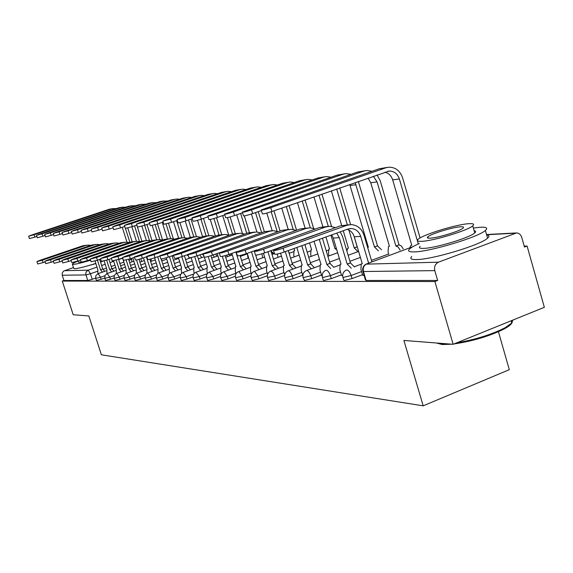 <?xml version="1.0" encoding="UTF-8"?>
<svg xmlns="http://www.w3.org/2000/svg" width="573" height="573" viewBox="0 0 573 573"><rect width="100%" height="100%" fill="white"/><g stroke="black" fill="none" stroke-linecap="round" stroke-linejoin="round"><path stroke-width="0.86" d="M342.898 277.339L343.714 280.075L344.323 280.469L352.058 278.593L351.142 275.498L343.406 277.389L342.797 277.003C342.296 274.001 343.349 271.738 345.97 270.212L346.737 269.919C348.491 270.227 349.953 272.089 351.142 275.498L361.584 271.595M322.427 277.425L323.236 280.125L323.802 280.476L331.266 278.643L330.37 275.642L322.9 277.482L322.341 277.139C321.825 274.173 322.864 271.953 325.471 270.477L326.159 270.22C327.813 270.528 329.217 272.333 330.37 275.642L340.512 271.874M303.103 277.511L304.428 280.476L311.64 278.7L310.759 275.785L303.547 277.561L303.024 277.26C302.501 274.345 303.532 272.168 306.118 270.735L319.705 265.736M284.831 277.597L286.113 280.476L293.089 278.75L292.23 275.914L285.254 277.647L284.767 277.375C284.244 274.503 285.254 272.368 287.811 270.979L288.362 270.785C289.852 271.072 291.134 272.784 292.23 275.914L301.828 272.383M267.534 277.669L268.773 280.476L275.527 278.793L274.682 276.036L267.476 277.482C266.946 274.653 267.949 272.562 270.47 271.215L283.048 266.631M251.132 277.747L252.328 280.476L258.867 278.843L258.043 276.15L251.081 277.576C250.551 274.796 251.533 272.755 254.025 271.437L254.476 271.287L258.043 276.15L267.147 272.834M235.553 277.812L236.713 280.476L243.059 278.886L242.25 276.265L235.51 277.669C234.98 274.94 235.947 272.934 238.404 271.652L238.819 271.523L242.25 276.265L251.124 273.042M220.748 277.884L221.866 280.484L228.025 278.922L227.237 276.365L220.705 277.755C220.182 275.069 221.128 273.106 223.549 271.86L223.928 271.738L227.237 276.365L235.897 273.235M206.645 277.948L207.727 280.484L213.715 278.965L212.941 276.465L206.609 277.833C206.087 275.198 207.018 273.278 209.41 272.06L212.941 276.465L221.393 273.421M193.208 278.005L194.261 280.484L200.077 279.001L199.318 276.558L193.18 277.905C192.657 275.319 193.574 273.436 195.923 272.247L199.318 276.558L207.34 273.686M180.388 278.063L181.405 280.484L187.063 279.037L186.318 276.652L180.359 277.977C179.843 275.434 180.746 273.586 183.059 272.433L186.318 276.652L193.789 273.987M168.14 278.12L169.128 280.484L174.636 279.065L173.906 276.738L168.111 278.041C167.603 275.549 168.483 273.736 170.761 272.605L173.906 276.738L180.867 274.259M156.422 278.17L157.382 280.484L162.753 279.101L162.037 276.823L156.4 278.098C155.899 275.656 156.766 273.88 159.008 272.777L162.037 276.823L168.534 274.517M145.213 278.22L146.144 280.484L151.387 279.13L150.678 276.902L145.198 278.163C144.697 275.756 145.549 274.016 147.755 272.934L150.678 276.902L156.751 274.754M134.476 278.27L135.378 280.484L140.492 279.158L139.798 276.981L134.454 278.213C133.96 275.857 134.798 274.145 136.968 273.092L139.798 276.981L145.485 274.968M124.176 278.32L125.057 280.491L130.042 279.187L129.362 277.053L124.162 278.27C123.668 275.95 124.491 274.274 126.626 273.242L129.362 277.053L134.691 275.176M114.292 278.363L115.152 280.491L120.022 279.216L119.349 277.124L114.278 278.32C113.791 276.043 114.6 274.395 116.706 273.385L119.349 277.124L124.348 275.362M104.795 278.406L105.633 280.491L110.388 279.237L109.737 277.189L104.78 278.371L105.009 275.47L107.165 273.522L109.737 277.189L114.428 275.541M95.67 278.449L96.486 280.491L101.135 279.266L100.49 277.253L95.655 278.414L95.877 275.57L98.162 273.608L100.49 277.253L104.902 275.713M453.143 344.294L403.886 340.462L423.182 405.834L101.371 354.794L88.836 315.959L73.208 314.749L62.285 281.064L434.893 281.529L453.143 344.294L544.35 307.314L527.088 246.039L524.223 246.154M498.438 331.717L509.311 369.678L423.182 405.834M85.463 266.474L95.884 263.609M100.533 262.062L102.846 261.224M527.088 246.039L524.474 247.049L521.767 237.437C520.843 234.665 519.131 233.161 516.617 232.91L438.467 262.183C435.236 263.831 434.012 266.653 434.792 270.628L363.447 271.509L362.802 271.093C362.301 268.035 363.375 265.722 366.018 264.146L438.467 262.183M434.893 281.529L437.65 280.462L434.792 270.628M95.576 278.12L92.232 279.287L90.448 273.722L85.9 274.933L62.221 275.226L62.249 272.863L63.696 271.036L73.473 267.577M62.221 275.226L63.925 280.491L62.285 281.064M321.661 275.57L322.169 275.677M341.572 275.427L342.633 275.527M362.68 275.276L364.07 275.377M362.501 274.675L352.058 278.593M341.408 274.868L331.266 278.643M321.503 275.047L311.64 278.7M302.68 275.212L293.089 278.75M284.609 275.463L275.527 278.793M267.305 275.763L258.867 278.843M250.895 276.036L243.059 278.886M235.324 276.279L228.025 278.922M220.519 276.508L213.715 278.965M206.43 276.716L200.077 279.001M193.001 276.909L187.063 279.037M180.187 277.088L174.636 279.065M167.953 277.253L162.753 279.101M156.257 277.404L151.387 279.13M145.055 277.547L140.492 279.158M134.333 277.676L130.042 279.187M124.047 277.798L120.022 279.216M114.17 277.912L110.388 279.237M104.694 278.02L101.135 279.266M437.65 280.462L366.104 280.469L365.452 280.025L362.91 271.466M63.925 280.491L87.683 280.491L92.232 279.287M86.895 245.18L82.942 245.731L40.017 260.3L36.923 261.589L42.359 260.185L43.133 262.577L37.703 263.981L36.93 261.617M95.032 260.973L97.861 269.797L97.89 273.701M102.438 272.111L100.497 269.74L102.746 268.952L99.688 259.426M102.746 268.952L104.687 271.33M97.439 260.199L100.497 269.74M43.133 262.577L45.152 261.89M90.749 245.387L88.457 245.065L85.499 245.538L42.359 260.185M112.96 208.558L109.436 209.188L31.773 234.98L28.65 236.198L34.072 234.715L34.853 237.122L29.431 238.59L28.657 236.212M125.487 228.477L129.87 242.3M122.264 227.28L126.97 242.121M131.475 258.373L131.912 261.847M132.119 241.663L127.786 227.982M116.563 208.515L112.129 208.787L34.072 234.715M34.853 237.122L36.88 236.448M95.806 244.492L91.73 245.051L48.06 259.906L44.93 261.216L50.496 259.784L51.283 262.219L45.725 263.644L44.938 261.238M104.128 260.908L106.907 269.589L106.922 273.622M111.649 271.96L109.644 269.525L111.928 268.73L108.942 259.383M111.928 268.73L113.934 271.158M106.65 260.163L109.644 269.525M51.283 262.219L53.475 261.474M99.788 244.714L97.396 244.363L94.387 244.85L50.496 259.784M105.081 243.769L100.869 244.349L56.426 259.483L53.26 260.822L58.962 259.361L59.764 261.854L54.07 263.301L53.275 260.851M113.576 260.808L116.305 269.374L116.312 273.55M121.225 271.803L119.148 269.303L121.476 268.493L118.568 259.368M121.476 268.493L123.553 270.986M116.219 260.113L119.148 269.303M59.764 261.854L62.142 261.037M109.192 244.012L106.7 243.64L103.634 244.134L58.962 259.361M122.314 207.154L118.683 207.806L39.673 234.078L36.507 235.31L42.058 233.805L42.86 236.255L37.302 237.759L36.514 235.331M134.548 225.848L139.547 241.663M131.876 226.75L136.474 241.29M140.958 258.709L141.51 261.532M141.853 241.061L136.804 225.082M126.031 207.118L121.476 207.39L42.058 233.805M42.86 236.255L45.059 235.524M132.048 205.693L128.288 206.366L47.888 233.139L44.687 234.393L50.374 232.853L51.183 235.36L45.496 236.885L44.694 234.414M144.654 225.289L149.467 240.567M141.86 226.177L146.387 240.538M150.957 258.939L151.487 261.209M152.003 240.56L146.946 224.516M135.88 205.671L131.188 205.936L50.374 232.853M51.183 235.36L53.576 234.558M78.057 261.066C74.44 262.556 72.535 263.566 72.348 264.103L73.323 264.389C76.23 264.182 82.003 262.792 90.62 260.228M72.399 264.253L73.738 268.4L74.719 268.708C78.365 268.429 85.398 266.667 95.82 263.422M100.483 261.897L101.973 261.395M90.462 259.727L88.006 260.436M81.23 262.097L78.415 262.183L78.028 260.98M511.66 320.565C513.365 322.398 511.044 325.099 504.691 328.673C490.18 335.95 473.262 341.05 453.945 343.965M451.947 344.201L442.112 344.523L437.113 343.184M436.698 343.012L441.052 343.936L447.907 343.886M456.652 342.869C475.604 339.56 491.784 334.496 505.2 327.677L511.753 323.007L512.814 320.099M419.357 243.532C414.458 245.667 411.192 247.479 409.545 248.969C407.396 251.053 408.936 252.027 414.186 251.891C429.628 251.819 478.426 237.158 485.381 230.468C488.196 227.982 486.42 226.915 480.045 227.266L473.348 228.033M411.743 256.496C409.609 258.631 411.17 259.655 416.428 259.569C431.906 259.669 480.675 245.036 487.58 238.189C489.614 236.42 489.299 235.324 486.642 234.909M474.107 230.704C475.948 230.976 476.156 231.721 474.745 232.932C469.846 237.716 434.886 248.267 423.562 248.388C419.672 248.503 418.541 247.794 420.152 246.254M421.506 241.333C432.808 241.097 467.783 230.532 472.725 225.855C474.695 224.143 473.441 223.42 468.979 223.685C456.631 224.287 422.588 234.744 418.125 239.306C416.499 240.81 417.631 241.484 421.506 241.333M460.642 226.786C452.799 227.13 430.753 233.884 427.823 236.835C426.742 237.831 427.479 238.268 430.044 238.16C437.45 237.967 459.883 231.17 463.005 228.169C464.237 227.087 463.442 226.629 460.642 226.786M114.729 243.016L110.381 243.611L65.136 259.053L61.934 260.407L67.772 258.924L68.595 261.467L62.758 262.943L61.948 260.443M122.543 257.993L126.089 269.145L126.089 273.486M131.196 271.638L129.047 269.074L131.418 268.25L128.588 259.34M131.418 268.25L133.566 270.807M126.175 260.035L129.047 269.074M68.595 261.467L71.174 260.586M118.983 243.289L116.376 242.888L113.261 243.389L67.772 258.924M124.778 242.236L120.287 242.845L74.211 258.602L70.973 259.984L76.961 258.466L77.799 261.059L71.811 262.57L70.988 260.02M132.786 257.914L136.274 268.909L136.274 273.436M141.581 271.466L139.361 268.837L141.767 267.992L139.017 259.297M141.767 267.992L144.002 270.621M136.532 259.913L139.361 268.837M77.799 261.059L80.592 260.106M129.183 242.537L126.454 242.1L123.288 242.615L76.961 258.466M135.264 241.419L130.608 242.042L83.679 258.129L80.406 259.533L86.552 257.986L87.404 260.643L81.259 262.176L80.421 259.576M143.472 257.857L146.889 268.665L146.881 273.393M152.411 271.294L150.105 268.594L152.561 267.727L149.875 259.211M152.561 267.727L154.875 270.427M146.394 256.84L150.105 268.594M87.404 260.643L90.419 259.605M139.819 241.749L136.968 241.283L133.738 241.806L86.552 257.986M142.176 204.174L138.279 204.869L56.448 232.158L53.21 233.433L59.033 231.864L59.857 234.421L54.034 235.983L53.217 233.462M155.161 224.695L159.831 239.55M152.217 225.511L156.701 239.75M161.371 258.982L161.865 260.88M162.574 240.058L157.511 223.95M146.136 204.167L141.302 204.418L59.033 231.864M59.857 234.421L62.45 233.555M152.726 202.591L148.686 203.315L65.358 231.141L62.085 232.437L68.058 230.833L68.903 233.44L62.923 235.037L62.092 232.466M172.652 255.572L172.817 256.102L172.229 256.482M178.382 258.523L178.031 257.8M166.084 224L170.661 238.619M162.231 222.338L167.416 238.884M173.354 238.826L168.505 223.334M156.809 202.598L151.831 202.842L68.058 230.833M68.903 233.44L71.704 232.502M163.72 200.944L159.523 201.689L74.662 230.081L71.346 231.392L77.477 229.759L78.336 232.423L72.205 234.049L71.36 231.428M188.352 255.766L187.5 255.436L188.173 255.2M176.634 220.626L181.992 237.781M187.278 254.727L187.5 255.436M173.497 221.701L178.597 238.017M184.628 237.659L179.922 222.596M167.939 200.965L162.811 201.195L77.477 229.759M78.336 232.423L81.373 231.406M146.201 240.567L141.381 241.212L93.564 257.642L90.248 259.068L96.558 257.492L97.424 260.206L91.114 261.768L90.262 259.118M154.624 257.814L157.962 268.408L157.962 273.357M163.713 271.108L161.321 268.336L163.821 267.448L161.163 258.996M163.821 267.448L166.22 270.227M157.675 256.754L161.321 268.336M97.424 260.206L100.698 259.075M150.921 240.932L147.941 240.431L144.647 240.961L96.558 257.492M175.188 199.225L170.833 199.998L84.367 228.971L81.015 230.31L87.311 228.634L88.185 231.363L81.889 233.025L81.029 230.346M201.868 257.614L199.655 254.899M188.524 219.939L193.789 236.857M185.251 221.056L190.3 237.265M196.439 236.613L190.988 219.101M202.104 254.04L203.78 255.68M179.557 199.268L176.57 199.017L174.264 199.483L87.311 228.634M88.185 231.363L91.472 230.253M157.625 239.672L152.633 240.345L103.885 257.127L100.533 258.581L107.022 256.969L107.903 259.741L101.421 261.338L100.554 258.631M166.263 257.771L169.522 268.143L169.157 268.221L169.522 273.342M175.517 270.922L173.032 268.064L175.582 267.161L172.015 255.794M175.582 267.161L178.067 270.012M169.465 256.69L173.032 268.064M107.903 259.741L111.441 258.523M162.517 240.08L159.394 239.535L156.042 240.08L107.022 256.969M187.163 197.427L182.637 198.229L94.509 227.81L91.121 229.171L97.589 227.46L98.484 230.246L92.009 231.943L91.136 229.207M214.388 257.127L213.056 254.971M200.951 219.266L206.101 235.861M197.506 220.34L202.556 236.628M208.816 235.689L203.465 218.406M215.548 254.09L216.888 256.238M191.683 197.492L188.567 197.219L186.218 197.692L97.589 227.46M98.484 230.246L102.037 229.05M169.572 238.748L164.387 239.435L114.686 256.589L111.298 258.065L117.966 256.432L118.869 259.268L112.201 260.894L111.312 258.129M178.425 257.692L181.605 267.863L181.211 267.949L181.612 273.35M187.858 270.721L185.272 267.777L187.872 266.86L184.399 255.737M187.872 266.86L190.458 269.797M181.791 256.654L185.272 267.777M118.869 259.268L122.694 257.936M174.643 239.192L171.377 238.604L167.953 239.156L117.966 256.432M199.676 195.551L194.978 196.381L105.124 226.6L101.693 227.982L108.347 226.235L109.257 229.085L102.603 230.819L101.708 228.025M227.474 256.625L226.693 255.186M213.922 218.521L218.986 234.901M210.262 219.459L215.376 236.004M221.744 234.679L216.508 217.719M229.272 254.319L230.017 255.716M204.36 195.637L201.116 195.336L198.716 195.823L108.347 226.235M109.257 229.085L113.103 227.789M182.071 237.774L176.692 238.483L125.988 256.031L122.565 257.528L129.426 255.859L130.343 258.76L123.482 260.421L122.586 257.599M191.124 257.564L194.247 267.57L193.824 267.67L193.824 271.946L194.268 273.378M200.772 270.52L198.086 267.484L200.729 266.538L197.356 255.708M200.729 266.538L203.429 269.568M194.691 256.597L198.086 267.484M130.343 258.76L134.49 257.327M187.342 238.261L183.912 237.63L180.423 238.196L129.426 255.859M212.769 193.588L207.877 194.448L116.233 225.332L112.766 226.729L119.614 224.945L120.538 227.868L113.69 229.637L112.781 226.786M241.154 256.095L240.789 255.343M227.452 217.611L232.516 234.078M222.696 215.598L228.67 234.994M235.245 233.591L230.124 216.931M243.482 254.605L243.747 255.171M217.625 193.695L214.238 193.366L211.795 193.86L119.614 224.945M120.538 227.868L124.699 226.457M195.171 236.749L189.577 237.487L134.376 256.969C134.856 257.22 137.212 256.654 141.438 255.264L142.383 258.237C138.157 259.626 135.801 260.192 135.314 259.927L134.397 257.048M204.36 257.22L207.483 267.269L207.025 267.369L206.996 271.745L207.526 273.443M214.309 270.306L211.501 267.176L214.202 266.209L210.943 255.694M214.202 266.209L217.009 269.331M208.192 256.503L211.501 267.176M142.383 258.237L146.867 256.675M200.643 237.294L197.048 236.606L193.495 237.179L141.438 255.264M226.485 191.532L221.386 192.428L127.879 224L124.377 225.425L131.425 223.599L132.37 226.586L125.322 228.405L124.391 225.483M240.639 213.45L246.741 233.376M236.713 214.803L242.429 233.419M247.357 253.674L248.03 258.215M249.42 232.552L244.327 215.906M231.513 191.669L227.982 191.31L225.49 191.812L131.425 223.599M132.37 226.586L136.875 225.06M208.909 235.682L203.086 236.441L146.767 256.375C147.254 256.654 149.682 256.074 154.051 254.634L155.018 257.685C150.649 259.125 148.214 259.698 147.727 259.411L146.795 256.468M217.196 253.502L221.357 266.946L220.863 267.061L220.813 271.538L221.436 273.55M228.498 270.084L225.576 266.846L228.326 265.865L225.168 255.637M228.326 265.865L231.263 269.088M222.324 256.339L225.576 266.846M155.018 257.685L159.867 255.988M214.596 236.277L210.828 235.532L207.197 236.119L154.051 254.634M240.868 189.376L235.546 190.308L140.106 222.603L136.56 224.05L143.823 222.181L144.79 225.246L137.52 227.101L136.582 224.115M255.529 212.604L261.653 232.667M251.418 214.016L256.905 231.986M261.897 253.796L262.692 257.778M264.354 231.714L258.244 211.666M270.986 251.031L273.199 253.997M246.082 189.548L242.386 189.147L239.851 189.663L143.823 222.181M144.79 225.246L149.668 223.585M223.334 234.558L217.267 235.345L159.795 255.751C160.275 256.059 162.782 255.465 167.309 253.975L168.29 257.105C163.763 258.595 161.257 259.182 160.769 258.86L159.824 255.859M231.843 253.402L235.918 266.61L235.381 266.739L235.302 271.316L236.04 273.715M243.403 269.847L240.345 266.509L243.16 265.5L240.087 255.508M243.16 265.5L246.218 268.83M235.875 251.97L240.345 266.509M168.29 257.105L173.547 255.257M229.257 235.216L225.296 234.407L221.586 235.009L167.309 253.975M255.959 187.113L250.401 188.08L152.948 221.135L149.36 222.603L156.859 220.691L157.847 223.835L150.348 225.733L149.388 222.682M271.179 211.766L277.124 231.342M266.81 213.092L272.168 230.704M277.26 254.04L278.063 257.327M280.061 230.976L273.944 210.807M261.381 187.321L257.513 186.877L254.921 187.407L156.859 220.691M157.847 223.835L163.133 222.038M238.504 233.376L232.18 234.192L173.49 255.092C173.977 255.436 176.563 254.827 181.254 253.28L182.257 256.489C177.566 258.036 174.98 258.638 174.493 258.287L173.533 255.214M247.25 253.338L251.218 266.259L250.637 266.402L250.523 271.079L251.411 273.951M259.075 269.611L255.873 266.151L258.745 265.113L255.694 255.135M258.745 265.113L261.947 268.565M251.49 251.826L255.873 266.151M182.257 256.489L187.915 254.505M244.671 234.099L240.502 233.218L236.721 233.841L181.254 253.28M271.817 184.735L266.008 185.745L166.457 219.595L162.832 221.085L170.575 219.122L171.585 222.353L163.842 224.294L162.861 221.171M293.985 248.51L294.615 250.587L294.006 250.745L293.77 255.415L294.207 256.869M286.292 206.509L293.233 229.479M281.758 208.092L288.233 229.501M296.578 230.239L289.121 205.528M277.454 184.979L273.407 184.492L270.764 185.029L170.575 219.122M171.585 222.353L177.315 220.397M254.476 232.129L247.865 232.975L187.923 254.398C188.402 254.777 191.074 254.161 195.952 252.55L196.976 255.845C192.105 257.456 189.427 258.065 188.947 257.678L187.973 254.541M263.465 253.302L267.312 265.886L266.689 266.051L266.538 270.836L267.598 274.309M275.57 269.36L272.218 265.772L275.155 264.712L270.871 250.659M275.155 264.712L278.507 268.286M267.935 251.719L272.218 265.772M196.976 255.845L203.15 253.667C203.616 254.083 206.38 253.452 211.451 251.783L212.504 255.164C207.433 256.84 204.661 257.463 204.196 257.033L203.2 253.825M260.901 232.932L256.518 231.972L252.65 232.609L195.952 252.55M288.513 182.228L282.425 183.288L180.681 217.969L177.028 219.48L185.029 217.475L186.06 220.784C181.161 222.381 178.497 223.04 178.053 222.782L177.057 219.581M309.549 242.902L311.633 249.821L310.967 250L310.695 254.77L311.175 256.382M302.207 200.98L310.272 227.81M297.43 202.641L305.115 228.19M313.632 228.419L305.094 199.977M294.372 182.522L290.131 181.985L287.431 182.536L185.029 217.475M186.06 220.784L192.27 218.657M271.308 230.819L264.397 231.7L203.15 253.667M280.541 253.216L284.272 265.492L283.585 265.679L283.406 270.578L284.702 274.847M292.953 269.095L289.444 265.378L292.445 264.282L288.283 250.566M292.445 264.282L295.962 267.992M285.282 251.647L289.444 265.378M212.504 255.164L219.445 252.707M278.012 231.707L273.4 230.661L269.446 231.306L211.451 251.783M306.097 179.593L299.715 180.696L191.998 217.79C192.421 218.069 195.185 217.382 200.278 215.727L201.331 219.137C196.238 220.791 193.481 221.472 193.058 221.178L192.041 217.905M325.944 236.993L329.539 249.011L328.816 249.212L328.508 254.097L329.045 255.887M336.652 249.434L335.004 248.761L336.308 248.288M318.982 195.142L328.308 226.342M330.95 235.188L335.004 248.761M313.94 196.897L322.878 226.75M331.559 226.378L321.933 194.118M312.206 179.936L307.751 179.342L304.994 179.908L200.278 215.727M201.331 219.137L208.078 216.823M289.079 229.436L281.844 230.346L219.237 252.886C219.681 253.352 222.546 252.707 227.832 250.967L228.906 254.448C223.628 256.195 220.755 256.826 220.304 256.353L219.294 253.073M296.843 247.479L302.157 265.084L301.412 265.292L301.197 270.306L302.852 275.763M311.311 268.823L307.622 264.955L310.688 263.831L304.886 244.585M310.688 263.831L314.384 267.691M301.806 245.688L307.622 264.955M228.906 254.448L237.021 251.561M296.076 230.418L291.22 229.272L287.173 229.938L227.832 250.967M324.655 176.806L317.951 177.967L207.827 215.992C208.228 216.315 211.086 215.613 216.393 213.887L217.475 217.389C212.168 219.115 209.31 219.817 208.901 219.48L207.87 216.136M343.248 230.761L348.427 248.152L347.632 248.381L346.858 251.017M357.989 251.654L354.193 247.894L357.172 246.798L353.856 235.61M336.688 188.99L347.36 224.895M348.885 230.031L354.193 247.894M331.366 190.838L341.666 225.454M350.59 224.609L339.703 187.937M331.022 177.215L326.345 176.556L323.523 177.129L216.393 213.887M217.475 217.389L224.809 214.868M307.873 227.975L300.281 228.921L236.255 252.063C236.678 252.578 239.65 251.927 245.172 250.107L246.268 253.689C240.753 255.508 237.781 256.152 237.351 255.622L236.32 252.278M314.04 241.283L321.059 264.647L320.235 264.884L319.992 270.019L321.689 275.677M330.721 268.536L326.839 264.511L329.969 263.358L322.449 238.253M329.969 263.358L333.858 267.369M319.297 239.385L326.839 264.511M246.268 253.689L256.618 249.993M315.186 229.057L310.057 227.803L305.918 228.484L245.172 250.107M344.258 173.87L337.218 175.08L224.573 214.094C224.945 214.46 227.911 213.743 233.455 211.938L234.565 215.548C229.021 217.346 226.056 218.062 225.676 217.683L224.623 214.259M349.723 184.449L368.36 247.257L367.622 247.421M378.445 250.888L374.455 246.977L377.507 245.853L358.333 181.462M355.188 182.551L374.455 246.977M377.507 245.853L381.503 249.756M350.905 174.335L345.992 173.605L343.105 174.199L233.455 211.938M234.565 215.548L242.544 212.791M327.77 226.421L319.798 227.417L254.297 251.182C254.684 251.762 257.771 251.096 263.551 249.191L264.676 252.886C258.903 254.784 255.816 255.443 255.415 254.849L254.369 251.432M331.767 234.894L333.25 238.046L341.057 264.182L340.147 264.461L339.868 269.718L341.608 275.534M351.27 268.228L347.181 264.046L350.389 262.857L342.539 236.506L340.255 231.836M350.389 262.857L354.486 267.032M336.716 233.111L339.316 237.673L347.181 264.046M264.676 252.886L328.214 230.217M335.42 227.631L330.005 226.249L325.772 226.951L263.551 249.191M365.015 170.754L357.595 172.029L242.322 212.082C242.666 212.497 245.738 211.759 251.547 209.876L252.679 213.586C246.877 215.477 243.804 216.207 243.453 215.777L242.379 212.268M368.074 178.074L370.767 182.758L389.439 246.297L388.473 246.598L388.05 251.834L388.773 254.283M400.09 250.072L398.199 247.092L395.893 246.01L399.009 244.85L380.243 180.817L377.055 174.951M373.331 176.24L377.091 181.92L395.893 246.01M399.009 244.85L401.322 245.932L403.22 248.911M371.956 171.298L366.784 170.489L363.834 171.098L251.547 209.876M252.679 213.586L261.374 210.578M348.878 224.781L340.484 225.812L273.45 250.243C273.801 250.888 277.003 250.215 283.069 248.224L284.222 252.027C278.163 254.025 274.954 254.691 274.596 254.025L273.536 250.537M347.166 229.343C350.647 230.489 353.011 232.96 354.264 236.771L362.258 263.695L361.248 264.01L360.933 269.396L362.709 275.391M371.92 261.933L363.998 235.181C361.706 228.627 357.43 225.103 351.17 224.602L346.83 225.325L283.069 248.224M284.222 252.027L347.94 229.064L351.228 228.527C355.854 228.921 359.006 231.535 360.704 236.377L368.632 263.15M387.011 167.459L379.19 168.791L261.181 209.94C261.474 210.406 264.669 209.654 270.764 207.677L271.924 211.509C265.836 213.485 262.642 214.238 262.341 213.75L261.245 210.155M384.956 172.201C388.738 173.182 391.309 175.739 392.663 179.858L411.765 245.287L410.698 245.631L409.831 247.815M271.924 211.509L389.196 171.062C394.131 171.112 397.519 173.748 399.374 178.969L418.311 243.991M420.095 237.953L402.597 177.831C400.09 170.768 395.499 167.223 388.831 167.187L385.808 167.803L270.764 207.677M412.925 246.662L366.863 263.809C363.855 265.32 362.716 267.885 363.447 271.509L366.104 280.469M514.755 233.225L486.592 234.737M131.389 259.497L128.911 260.357M123.854 262.112L119.886 263.494M114.98 265.199L111.219 266.509M106.449 268.164L103.376 269.231M97.338 271.33L90.448 273.722L88.185 270.155L97.002 267.104M101.636 265.5L105.203 264.26M109.973 262.613L113.733 261.309M118.647 259.605L122.615 258.23M64.398 270.7L88.185 270.155L86.287 271.681L85.706 273.686L87.683 280.491M388.68 253.968L371.454 260.371M361.026 264.246L354.35 266.724M360.396 257.427L349.924 261.302M339.703 265.084L333.815 267.262M320.622 272.132L310.759 275.785C309.642 272.569 308.295 270.807 306.734 270.513M284.029 272.612L274.682 276.036L272.956 272.49L270.972 271.043M100.583 269.733L102.832 268.952M82.942 245.731L85.499 245.538M112.129 208.787L109.436 209.188M109.73 269.525L112.014 268.73M91.73 245.051L94.387 244.85M119.248 269.303L125.451 267.14M100.869 244.349L103.634 244.134M121.476 207.39L118.683 207.806M131.188 205.936L128.288 206.366M129.147 269.074L131.518 268.25M110.381 243.611L113.261 243.389M139.461 268.837L141.875 267.992M120.287 242.845L123.288 242.615M150.212 268.587L152.669 267.727M130.608 242.042L133.738 241.806M141.302 204.418L138.279 204.869M151.831 202.842L148.686 203.315M188.188 255.229L187.615 255.429M162.811 201.195L159.523 201.689M161.428 268.329L163.928 267.448M141.381 241.212L144.647 240.961M174.264 199.483L170.833 199.998M173.146 268.057L175.696 267.161M152.633 240.345L156.042 240.08M186.218 197.692L182.637 198.229M185.394 267.777L187.994 266.853M164.387 239.435L167.953 239.156M198.716 195.823L194.978 196.381M198.208 267.484L200.858 266.538M176.692 238.483L180.423 238.196M211.795 193.86L207.877 194.448M211.638 267.168L214.338 266.209M189.577 237.487L193.495 237.179M225.49 191.812L221.386 192.428M225.712 266.846L228.469 265.858M203.086 236.441L207.197 236.119M239.851 189.663L235.546 190.308M240.495 266.502L243.303 265.492M217.267 235.345L221.586 235.009M254.921 187.407L250.401 188.08M256.031 266.144L258.903 265.106M232.18 234.192L236.721 233.841M270.764 185.029L266.008 185.745M272.383 265.772L275.312 264.705M247.865 232.975L252.65 232.609M287.431 182.536L282.425 183.288M289.616 265.371L292.61 264.275M264.397 231.7L269.446 231.306M336.322 248.338L335.184 248.754M304.994 179.908L299.715 180.696M307.801 264.948L310.867 263.831M281.844 230.346L287.173 229.938M357.251 246.834L354.379 247.887M323.523 177.129L317.951 177.967M327.025 264.511L330.163 263.351M300.281 228.921L305.918 228.484M356.069 184.707L350.089 185.502M377.707 245.846L374.656 246.97M343.105 174.199L337.218 175.08M333.25 238.046L339.316 237.673M347.381 264.038L350.59 262.849M319.798 227.417L325.772 226.951M377.091 181.92L370.767 182.758M399.223 244.843L396.101 245.996M363.834 171.098L357.595 172.029M354.264 236.771L360.704 236.377M340.484 225.812L346.83 225.325M399.374 178.969L392.663 179.858M385.808 167.803L379.19 168.791M98.119 273.615L106.327 270.757M112.122 268.737L115.71 267.491M120.617 265.779L124.577 264.397M129.634 262.642L133.824 261.181M139.038 259.368L140.528 258.846M107.294 273.479L115.696 270.542M130.508 265.378L134.691 263.917M139.905 262.097L144.324 260.55M116.842 273.335L125.444 270.327M131.41 268.236L135.6 266.774M140.808 264.948L145.227 263.401M150.599 261.524L155.276 259.884M126.776 273.185L135.593 270.098M141.753 267.935L146.172 266.388M151.544 264.504L156.214 262.864M161.765 260.916L166.707 259.182M137.133 273.035L146.172 269.854M152.525 267.62L157.195 265.979M162.746 264.024L167.688 262.291M173.418 260.271L178.654 258.43M203.25 253.982L202.491 253.896M147.927 272.877L157.21 269.604M163.771 267.29L168.706 265.543M174.436 263.523L179.671 261.682M185.595 259.59L191.146 257.628M217.446 254.326L216.537 253.739M159.201 272.705L168.727 269.339M175.51 266.939L180.739 265.091M186.662 262.993L192.206 261.03M198.337 258.86L204.131 256.811M231.449 255.207L230.482 253.889M170.976 272.533L180.767 269.059M187.779 266.567L193.316 264.604M199.447 262.427L205.327 260.343M211.681 258.086L217.926 255.873M244.972 254.734L244.707 254.219M183.296 272.347L193.359 268.766M200.622 266.18L206.495 264.089M212.841 261.832L219.079 259.605M225.669 257.263L232.309 254.899M196.188 272.154L206.545 268.458M214.066 265.772L220.304 263.544M226.887 261.195L233.512 258.824M240.352 256.382L247.314 253.896M273.937 253.732L270.965 250.953M209.704 271.953L220.369 268.135M228.169 265.335L234.787 262.964M241.627 260.514L248.675 257.986M255.787 255.436L256.948 255.021M289.472 253.209L288.642 251.748M223.878 271.745L234.873 267.792M242.966 264.876L250.014 262.341M257.119 259.784L264.626 257.084M272.017 254.426L274.453 253.545M238.776 271.523L250.115 267.426M258.523 264.389L266.03 261.675M273.414 259.01L281.422 256.117M289.121 253.338L293.426 251.783M254.441 271.287L266.151 267.039M274.897 263.867L282.897 260.966M290.59 258.179L299.135 255.078M307.171 252.163L310.38 251.003M292.151 263.315L300.682 260.206M308.711 257.284L317.843 253.954M326.238 250.895L328.222 250.172M288.341 270.785L300.875 266.194M310.351 262.728L319.476 259.39M327.863 256.317L337.64 252.743M346.414 249.527L347.045 249.298M329.597 262.097L339.359 258.502M348.133 255.279L358.612 251.425M515.772 232.96L486.534 234.536M504.691 328.673L505.2 327.677M485.381 230.468L487.58 238.189M474.745 232.932L472.725 225.855M428.196 238.11L427.823 236.835M511.116 320.787L511.753 323.007M349.509 228.656L351.228 228.527M389.196 171.062L387.835 171.255"/></g></svg>
